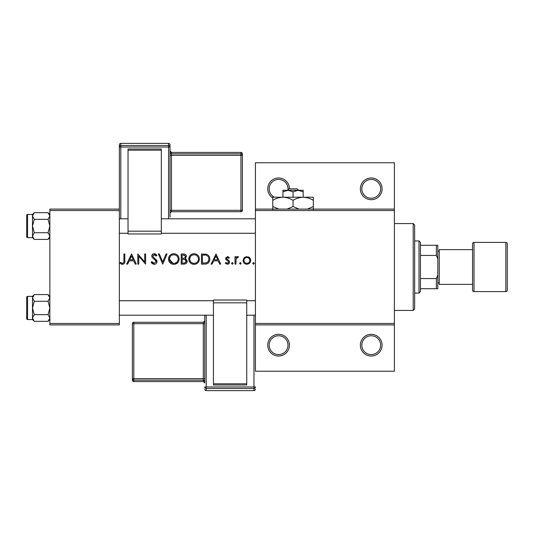 <?xml version="1.0" encoding="UTF-8"?>
<svg xmlns="http://www.w3.org/2000/svg" width="534" height="534" viewBox="0 0 534 534"><rect width="100%" height="100%" fill="white"/><g stroke="black" fill="none" stroke-linecap="round" stroke-linejoin="round"><path stroke-width="0.8" d="M289.435 345.171A10.86 10.86 0 0 1 278.581 356.024A10.86 10.86 0 0 1 267.721 345.171A10.86 10.86 0 0 1 278.581 334.311A10.86 10.86 0 0 1 289.435 345.171M269.169 345.171A9.412 9.412 0 0 0 278.581 354.576A9.412 9.412 0 0 0 287.993 345.171A9.412 9.412 0 0 0 278.581 335.759A9.412 9.412 0 0 0 269.169 345.171M382.084 345.171A10.86 10.86 0 0 1 371.223 356.024A10.86 10.86 0 0 1 360.37 345.171A10.86 10.86 0 0 1 371.223 334.311A10.86 10.86 0 0 1 382.084 345.171M361.818 345.171A9.412 9.412 0 0 0 371.223 354.576A9.412 9.412 0 0 0 380.635 345.171A9.412 9.412 0 0 0 371.223 335.759A9.412 9.412 0 0 0 361.818 345.171M272.787 198.014A10.86 10.86 0 0 1 278.581 177.976A10.86 10.86 0 0 1 289.435 188.829M287.939 189.804A9.412 9.412 0 0 0 278.581 179.424A9.412 9.412 0 0 0 274.336 197.226M382.084 188.829A10.86 10.86 0 0 1 371.223 199.689A10.86 10.86 0 0 1 360.37 188.829A10.86 10.86 0 0 1 371.223 177.976A10.86 10.86 0 0 1 382.084 188.829M361.818 188.829A9.412 9.412 0 0 0 371.223 198.241A9.412 9.412 0 0 0 380.635 188.829A9.412 9.412 0 0 0 371.223 179.424A9.412 9.412 0 0 0 361.818 188.829M131.584 253.97L126.651 264.103L127.639 264.103L129.181 260.859L133.774 260.859L135.276 264.103L136.263 264.103L131.584 253.97M151.075 262.147L154.152 264.363C155.881 264.23 156.842 263.315 157.049 261.62L152.631 256.033L154.119 254.751L156.095 256.053L156.916 255.426L154.219 253.71C152.697 253.824 151.863 254.611 151.723 256.08L152.29 257.622L155.774 260.612L156.142 261.607L154.152 263.322L151.93 261.633L151.075 262.147M173.744 253.71C170.493 254.05 168.737 255.846 168.484 259.083C168.771 262.307 170.553 264.07 173.824 264.363C177.088 264.056 178.857 262.274 179.13 259.037C178.87 255.773 177.074 253.997 173.744 253.71M194.009 253.71C190.758 254.05 189.003 255.846 188.749 259.083C189.036 262.307 190.818 264.07 194.089 264.363C197.353 264.056 199.122 262.274 199.402 259.037C199.135 255.773 197.34 253.997 194.009 253.71M240.387 262.548L239.539 263.389L240.387 264.237L241.228 263.389L240.387 262.548L241.228 263.389L240.387 264.237L239.539 263.389L240.387 262.548M253.51 262.548L252.662 263.389L253.51 264.237L254.351 263.389L253.51 262.548L254.351 263.389L253.51 264.237L252.662 263.389L253.51 262.548M234.993 256.7L234.993 264.103L235.908 264.103L236.068 259.077L238.504 256.821L237.71 256.567L235.908 257.788L235.908 256.7L234.993 256.7M229.406 257.622L227.511 256.567L225.642 258.509L225.982 259.651L228.378 261.426L228.632 262.134L227.324 263.322L225.855 262.548L225.255 263.235L227.371 264.237C228.692 264.13 229.42 263.416 229.54 262.094L229.193 260.952L226.549 258.476L227.511 257.481L228.792 258.256L229.406 257.622M123.921 253.97L123.921 260.712C124.162 262.081 123.694 262.948 122.52 263.322L120.557 262.414L120.023 263.195L122.466 264.363C124.322 264.023 125.11 262.841 124.829 260.812L124.829 253.97L123.921 253.97M216.03 253.97L211.09 264.103L212.085 264.103L213.627 260.859L218.219 260.859L219.714 264.103L220.702 264.103L216.03 253.97M232.33 262.548L231.489 263.389L232.33 264.237L233.178 263.389L232.33 262.548L233.178 263.389L232.33 264.237L231.489 263.389L232.33 262.548M246.888 256.567L244.065 257.795L243.05 260.425C243.257 262.761 244.532 264.03 246.888 264.237C249.224 264.036 250.506 262.761 250.713 260.425L249.698 257.788L246.094 256.64M201.478 264.103L204.615 264.103C207.886 264.063 209.608 262.421 209.795 259.164C209.829 256.894 208.807 255.285 206.738 254.338L201.478 253.97L201.478 264.103M181.213 253.97L181.213 264.103L183.95 264.103C185.872 264.056 186.953 263.102 187.187 261.226L185.238 258.636L186.406 256.48C186.179 254.718 185.104 253.884 183.189 253.97L181.213 253.97M158.344 253.97L162.763 264.103L167.049 253.97L166.074 253.97L162.696 261.96L159.319 253.97L158.344 253.97M137.819 264.103L138.733 264.103L138.733 256.146L145.615 264.103L145.615 253.97L144.707 253.97L144.707 261.947L137.819 253.97L137.819 264.103M394.386 210.543L255.419 210.543L255.419 209.094L394.386 209.094L394.386 324.906L255.419 324.906L255.419 323.457L394.386 323.457M119.349 324.906L49.862 324.906L49.862 323.457L119.349 323.457L119.349 324.906M119.349 210.543L49.862 210.543L49.862 209.094L119.349 209.094L119.349 323.457M49.862 210.543L49.862 323.457M255.419 210.543L255.419 323.457M394.386 324.906L394.386 371.223L255.419 371.223L255.419 324.906L255.419 371.223M255.419 209.094L255.419 162.777L394.386 162.777L394.386 209.094M124.782 262.034L124.642 262.861M122.466 264.363L121.125 264.023M120.557 262.414L122.52 263.322C123.694 262.955 124.162 262.087 123.921 260.712M214.121 259.818L215.956 255.946L217.738 259.818L214.121 259.818L217.738 259.818M227.511 256.567L228.071 256.66M228.792 258.256L228.232 257.728M228.105 257.648L227.511 257.481L226.549 258.476L227.858 259.911M228.579 260.365L228.912 260.632M229.193 260.952L229.54 262.094L229.193 260.952M229.5 262.528L229.38 262.928M228.899 263.629L228.465 263.963M225.855 262.548L226.496 263.088M226.509 263.102L228.225 262.988M228.605 262.374L228.045 261.133M227.257 260.665L225.655 258.796M225.668 258.136L225.762 257.775M236.649 256.941L237.43 256.594M237.71 256.567L238.504 256.821M238.004 257.608L237.25 257.522M236.195 258.663L236.001 259.411M235.908 261.053L235.908 261.613M244.065 257.795L244.652 257.268M248.437 256.874L249.118 257.261M249.698 257.788L250.459 259.01M250.653 259.698L250.713 260.425M249.925 262.761L249.605 263.135M248.01 257.702L246.882 257.481C248.67 257.668 249.645 258.65 249.805 260.432L249.592 259.31M249.592 259.304L249.298 258.763M249.291 258.756L248.023 257.708M249.752 260.993L249.805 260.432C249.652 262.201 248.677 263.169 246.882 263.322L247.456 263.275M248.57 262.821L248.957 262.501M246.314 263.275L246.882 263.322C245.093 263.175 244.118 262.207 243.958 260.432L244.011 260.999M244.172 259.304L243.958 260.432C244.111 258.65 245.086 257.668 246.882 257.481L245.76 257.695M245.733 257.708L244.525 258.683M205.149 254.037L205.957 254.137M209.061 256.253L209.401 256.941M206.638 263.883L205.617 264.056M208.854 259.744L208.881 259.164C208.874 257.248 207.986 255.96 206.211 255.292C207.993 255.966 208.881 257.254 208.881 259.164C208.901 260.926 208.086 262.141 206.444 262.808L202.386 263.068L202.386 255.012L205.49 255.145M204.442 255.045L203.1 255.012M205.764 262.948L206.998 262.581M207.506 262.261L208.747 260.332M208.754 260.305L208.821 259.971M202.386 263.068L205.009 263.022M188.769 258.556L188.842 258.035M189.35 256.56L189.824 255.799M189.93 255.659L190.237 255.312M190.251 255.299L191.566 254.311M192.861 253.837L193.475 253.737M199.316 258.029L199.376 258.529M197.867 262.801L197.066 263.476M197.059 263.476L195.137 264.27M194.089 264.363L192.026 263.983M191.099 263.489L190.291 262.815M189.623 262.014L189.37 261.607M198.414 259.871L198.488 259.03C198.241 261.687 196.759 263.115 194.056 263.322C191.392 263.108 189.924 261.693 189.657 259.077C189.897 256.447 191.359 255.005 194.056 254.751C196.752 254.978 198.227 256.407 198.488 259.03C198.214 256.393 196.732 254.965 194.056 254.751L193.288 254.818M193.201 263.255L194.91 263.249M197.113 262.194L197.467 261.834M198.047 260.972L198.334 260.218M190.451 256.567L189.657 259.077L190.391 261.46M192.38 263.022L193.101 263.235M192.867 254.912L192.367 255.085M191.406 255.612L191.052 255.899M186.172 255.399L186.353 255.919M186.032 259.017L187.154 260.792M187.127 261.834L186.867 262.554M186.653 262.882L186.206 263.362M186.079 263.469L185.672 263.723M184.857 257.788L185.498 256.5C185.178 257.849 184.257 258.429 182.735 258.256L182.121 258.256L182.121 255.012L183.356 255.012L185.458 256.14M184.604 255.199L183.356 255.012M182.121 258.256L183.442 258.236M185.779 260.025L184.617 259.417L186.279 261.226C185.925 262.628 184.971 263.242 183.416 263.068L182.121 263.068L182.121 259.297L184.617 259.417L182.721 259.297M184.677 262.968L186.279 261.226L186.099 260.458M182.121 263.068L184.17 263.035M168.504 258.556L168.577 258.035M169.084 256.56L169.558 255.799M169.665 255.659L169.972 255.312M169.979 255.299L171.294 254.311M172.595 253.837L173.21 253.737M176.781 254.584L177.588 255.252M179.05 258.029L179.11 258.529M177.602 262.801L174.865 264.27M173.824 264.363L171.761 263.983M170.833 263.489L170.026 262.815M178.149 259.871L178.222 259.03C177.976 261.687 176.494 263.115 173.784 263.322C171.12 263.108 169.658 261.693 169.391 259.077C169.632 256.447 171.094 255.005 173.784 254.751C176.487 254.978 177.962 256.407 178.222 259.03C177.942 256.393 176.467 254.965 173.784 254.751L173.023 254.818M172.936 263.255L174.645 263.249M176.847 262.194L177.201 261.834M177.775 260.972L178.069 260.218M170.186 256.567L169.391 259.077L172.836 263.235M172.602 254.912L172.102 255.085M171.14 255.612L170.787 255.899M154.152 264.363L153.652 264.323M152.537 263.903L151.603 262.995M151.93 261.633L154.152 263.322M156.095 261.967L156.115 261.34M156.142 261.607L154.987 259.804M154.5 259.404L153.946 258.997M151.903 255.152L153.271 253.877M154.64 253.743L155.06 253.844M155.174 253.884L155.748 254.184M155.801 254.224L156.422 254.805M155.334 255.205L154.727 254.851M154.433 254.778L152.631 256.033L153.972 257.862M155.441 258.95L156.255 259.724M156.509 260.051L156.989 261.099M129.675 259.818L131.511 255.946L133.3 259.818L129.675 259.818L133.3 259.818M413.209 310.428L413.209 223.572L414.651 225.021L414.651 308.979L413.209 310.428L394.386 310.428M413.209 223.572L394.386 223.572M49.862 296.383L48.067 294.588L49.862 297.932L48.067 301.276L34.283 301.276L32.487 297.932L32.487 296.383L27.568 296.383L27.568 319.546A0.868 0.868 0 0 1 26.7 318.678L26.7 297.258A0.868 0.868 0 0 1 27.568 296.383A0.868 0.868 0 0 0 26.7 297.258L26.7 299.28M49.862 297.932L49.822 297.471L49.862 297.932M26.7 318.678L26.7 316.655M32.487 214.454L27.568 214.454L27.568 237.617A0.868 0.868 0 0 1 26.7 236.742L26.7 215.322A0.868 0.868 0 0 1 27.568 214.454A0.868 0.868 0 0 0 26.7 215.322L26.7 217.345M49.862 216.003L48.067 219.347L34.283 219.347L32.487 216.003L34.283 212.659L48.067 212.659L49.862 216.003M26.7 236.742L26.7 234.72M49.862 214.448L48.067 212.659M32.527 236.529L32.487 237.617L34.283 239.412L32.487 236.068L34.283 232.724L32.487 226.036L34.283 219.347M27.568 237.617L32.487 237.617M48.067 219.347L49.862 226.036L48.067 232.724L49.862 236.068L48.067 239.412L34.283 239.412M48.067 232.724L34.283 232.724M49.368 237.777L49.822 236.529M32.981 214.294L32.527 215.542M34.283 212.659L32.487 214.448L32.487 236.068M32.527 318.458L32.487 319.552L34.283 321.341L32.487 317.997L34.283 314.653L32.487 307.964L34.283 301.276M27.568 319.546L32.487 319.546M48.067 301.276L49.862 307.964L48.067 314.653L49.862 317.997L48.067 321.341L34.283 321.341M48.067 314.653L34.283 314.653M49.368 319.706L49.822 318.458M32.981 296.223L32.527 297.471M48.067 294.588L34.283 294.588L32.487 297.932L32.487 317.997M418.996 293.059L418.996 240.941L420.445 242.389L420.445 291.611L418.996 293.059L414.651 293.059M418.996 240.941L414.651 240.941M437.813 288.714L436.365 288.714L436.365 278.581L437.813 275.057L437.813 288.714M420.445 288.714L436.365 288.714M420.445 245.286L437.813 245.286L437.813 275.057M420.445 278.581L436.365 278.581M437.813 258.943L436.365 255.419L436.365 245.286M420.445 255.419L436.365 255.419M505.852 291.611A1.448 1.448 0 0 0 507.3 290.162L507.3 243.838A1.448 1.448 0 0 0 505.852 242.389L474.005 242.389L474.005 291.611L505.852 291.611L505.852 242.389M472.557 243.838L472.557 249.632L439.262 249.632L439.262 284.368L472.557 284.368L472.557 290.162L472.557 243.838A1.448 1.448 0 0 1 474.005 242.389M472.557 290.162A1.448 1.448 0 0 0 474.005 291.611M437.813 282.927L439.262 282.927M437.813 251.073L439.262 251.073M204.756 316.836L204.756 378.593L203.307 378.646L203.307 323.671L133.82 323.671L133.82 378.646L203.307 378.646L203.307 380.141L133.82 380.141L133.82 381.576L203.307 381.576L203.307 380.141A1.448 1.448 -0 0 1 204.756 381.59L204.756 315.207M132.372 380.128A1.448 1.448 0 0 0 133.82 381.576L133.82 381.576A1.448 1.448 180 0 1 132.372 380.128L132.372 323.724A1.448 1.448 -0 0 1 133.82 322.276L203.307 322.276L203.307 323.671L204.756 323.617L204.756 383.025L204.756 325.259M246.735 385.007L213.44 385.007L213.44 383.833L246.735 383.833L246.735 385.007M213.44 302.818L213.44 300.028L246.735 300.028L246.735 302.818L213.44 302.818L213.44 383.833M213.44 300.028L246.735 300.028M246.735 302.818L246.735 383.833M132.372 323.724A1.448 1.448 0 0 1 133.82 322.276L133.82 323.671L132.372 323.724L132.372 325.153M170.012 144.834A1.448 1.448 0 0 0 168.564 143.386L120.791 143.386L120.791 145.535L168.564 145.535L168.564 143.386A1.448 1.448 180 0 1 170.012 144.834L170.012 217.164M170.012 210.383L170.012 213.173A1.448 1.448 0 0 1 171.461 211.724L171.461 210.329L240.941 210.329L240.941 155.354L171.461 155.354L171.461 210.329L170.012 210.383M128.033 148.993L161.328 148.993L161.328 150.167L128.033 150.167L128.033 148.993M161.328 231.182L161.328 233.972L128.033 233.972L128.033 231.182L161.328 231.182L161.328 150.167M161.328 233.972L128.033 233.972M128.033 231.182L128.033 150.167M119.349 209.094L119.349 144.834A1.448 1.448 180 0 1 120.791 143.386L168.564 143.386M242.389 210.276A1.448 1.448 0 0 1 240.941 211.724L240.941 210.329L242.389 210.276L242.389 153.872L242.389 210.276A1.448 1.448 180 0 1 240.941 211.724L171.461 211.724L170.012 213.173M288.961 188.829L287.452 190.278L288.961 188.829L297.151 188.829L298.666 190.278L297.151 188.829M293.059 191.846L298.126 190.278L282.927 190.278L282.927 191.846L287.993 190.278L293.059 191.846L293.059 197.226M282.927 191.846L282.927 197.226L313.325 197.226L313.325 206.538L307.417 209.094M303.192 191.846L303.192 190.278L298.126 190.278L303.192 191.846L303.192 197.226C306.75 197.346 310.127 198.388 313.325 200.363M278.701 209.094L272.787 206.538L272.787 197.226L282.927 197.226C286.484 197.346 289.862 198.388 293.059 200.363L293.059 206.538L287.152 209.094M272.787 206.538L272.787 209.675M272.787 200.363C275.945 198.401 279.322 197.36 282.927 197.226M293.059 200.363C296.21 198.401 299.587 197.36 303.192 197.226M298.967 209.094L293.059 206.538M313.325 209.675L313.325 206.538M206.204 315.207L206.204 386.97L253.97 386.97L253.97 388.465L206.204 388.465L206.204 390.614L253.97 390.614L253.97 388.465A1.448 1.448 -0 0 0 255.419 387.016L253.97 386.97L253.97 315.207M132.372 378.699A1.448 1.448 -0 0 0 133.82 380.141L133.82 378.646L132.372 378.699M203.307 322.276L204.756 320.827A1.448 1.448 180 0 1 203.307 322.276L133.82 322.276M203.307 381.576L203.307 381.576A1.448 1.448 180 0 1 204.756 383.025L203.307 381.576L133.82 381.576M204.756 389.166A1.448 1.448 -0 0 0 206.204 390.614L206.204 390.614A1.448 1.448 0 0 1 204.756 389.166M253.97 390.614L253.97 390.614A1.448 1.448 -0 0 0 255.419 389.166A1.448 1.448 0 0 1 253.97 390.614L206.204 390.614M204.756 387.016A1.448 1.448 -0 0 0 206.204 388.465L206.204 386.97L204.756 387.016M168.564 218.793L168.564 147.03L120.791 147.03L120.791 218.793M240.941 153.859L240.941 152.424L171.461 152.424L171.461 153.859L240.941 153.859A1.448 1.448 180 0 1 242.389 155.301L240.941 155.354L240.941 153.859M240.941 152.424A1.448 1.448 0 0 1 242.389 153.872A1.448 1.448 0 0 0 240.941 152.424L171.461 152.424A1.448 1.448 0 0 1 170.012 150.975L171.461 152.424M170.012 155.407L171.461 155.354L171.461 153.859A1.448 1.448 180 0 1 170.012 152.41M170.012 146.983A1.448 1.448 180 0 0 168.564 145.535L168.564 147.03L170.012 146.983M120.791 145.535A1.448 1.448 180 0 0 119.349 146.983L120.791 147.03L120.791 145.535M119.349 300.729L213.44 300.729M246.735 300.729L255.419 300.729M119.349 315.207L213.44 315.207M246.735 315.207L255.419 315.207M255.419 233.271L161.328 233.271M128.033 233.271L119.349 233.271M255.419 218.793L161.328 218.793M128.033 218.793L119.349 218.793M49.862 237.617L48.067 239.412M32.487 296.383L34.283 294.588M49.862 319.552L48.067 321.341M240.941 211.724L171.461 211.724M120.791 143.386A1.448 1.448 0 0 0 119.349 144.834"/></g></svg>
